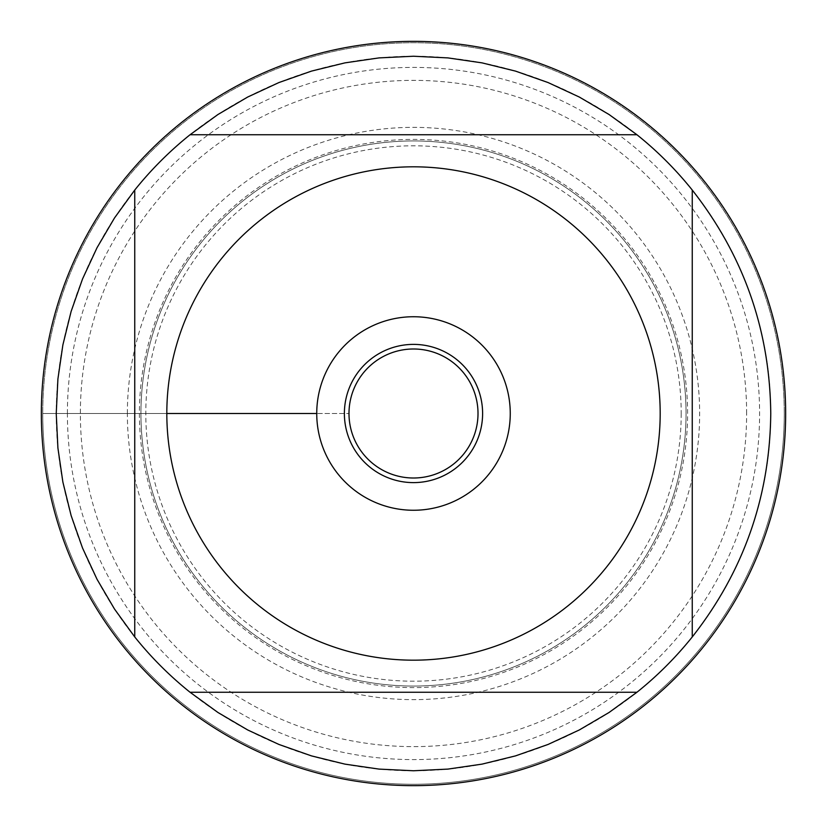 <?xml version="1.0" encoding="UTF-8"?>
<svg xmlns="http://www.w3.org/2000/svg" width="827" height="827" viewBox="0 0 827 827"><rect width="100%" height="100%" fill="white"/><g stroke="black" fill="none" stroke-linecap="round" stroke-linejoin="round"><path stroke-width="0.62" stroke-dasharray="4.13 3.1" d="M478.006 413.5A64.506 64.506 0 0 0 413.5 348.994A64.506 64.506 0 0 0 348.994 413.5A64.506 64.506 0 0 0 413.5 478.006A64.506 64.506 0 0 0 478.006 413.5A64.506 64.506 0 0 1 413.5 478.006A64.506 64.506 0 0 1 348.994 413.5A64.506 64.506 0 0 1 413.5 348.994A64.506 64.506 0 0 1 478.006 413.5A64.506 64.506 0 0 1 381.247 469.364A64.506 64.506 0 0 1 381.247 357.636A64.506 64.506 0 0 1 478.006 413.5M67.4 413.5A346.099 346.099 0 0 1 413.5 67.4A346.099 346.099 0 0 1 759.599 413.5A346.099 346.099 0 0 1 413.5 759.599A346.099 346.099 0 0 1 67.4 413.5M785.65 413.5A372.15 372.15 0 0 0 227.425 91.208A372.15 372.15 0 0 0 227.425 735.792A372.15 372.15 0 0 0 785.65 413.5M42.725 413.5L348.994 413.5L42.725 413.5A370.775 370.775 0 0 1 598.882 92.407A370.775 370.775 0 0 1 598.882 734.593A370.775 370.775 0 0 1 42.725 413.5L166.816 413.5M140.941 413.5A272.559 272.559 0 0 0 549.779 649.536A272.559 272.559 0 0 0 549.779 177.464A272.559 272.559 0 0 0 140.941 413.5A272.559 272.559 0 0 1 549.779 177.464A272.559 272.559 0 0 1 549.779 649.536A272.559 272.559 0 0 1 140.941 413.5A272.559 272.559 0 0 1 549.779 177.464A272.559 272.559 0 0 1 549.779 649.536A272.559 272.559 0 0 1 140.941 413.5A272.559 272.559 0 0 0 549.779 649.536A272.559 272.559 0 0 0 549.779 177.464A272.559 272.559 0 0 0 140.941 413.5M134.749 636.955L134.749 190.045A357.264 357.264 0 0 0 295.074 750.565A357.264 357.264 0 0 0 770.764 413.5A357.264 357.264 0 0 0 190.045 134.749L636.955 134.749M636.955 692.251L190.045 692.251M692.251 190.045L692.251 636.955M344.383 413.5A69.117 69.117 0 0 0 413.5 482.617A69.117 69.117 0 0 0 482.617 413.5A69.117 69.117 0 0 0 413.5 344.383A69.117 69.117 0 0 0 344.383 413.5A69.117 69.117 0 0 0 448.058 473.354A69.117 69.117 0 0 0 448.058 353.646A69.117 69.117 0 0 0 344.383 413.5A69.117 69.117 0 0 0 448.058 473.354A69.117 69.117 0 0 0 448.058 353.646A69.117 69.117 0 0 0 344.383 413.5M510.259 413.5A96.759 96.759 0 0 1 413.5 510.259A96.759 96.759 0 0 1 316.741 413.5A96.759 96.759 0 0 1 413.5 316.741A96.759 96.759 0 0 1 510.259 413.5M681.2 413.5A267.7 267.7 0 0 1 279.65 645.329A267.7 267.7 0 0 1 279.65 181.671A267.7 267.7 0 0 1 681.2 413.5M784.275 413.5A370.775 370.775 0 0 1 228.118 734.593A370.775 370.775 0 0 1 228.118 92.407A370.775 370.775 0 0 1 784.275 413.5A370.775 370.775 0 0 1 228.118 734.593A370.775 370.775 0 0 1 228.118 92.407A370.775 370.775 0 0 1 784.275 413.5M746.626 413.5A333.126 333.126 0 0 0 246.942 125.001A333.126 333.126 0 0 0 246.942 701.999A333.126 333.126 0 0 0 746.626 413.5M687.599 413.5A274.099 274.099 0 0 0 413.5 139.401A274.099 274.099 0 0 0 139.401 413.5A274.099 274.099 0 0 0 413.5 687.599A274.099 274.099 0 0 0 687.599 413.5M127.368 413.5A286.132 286.132 0 0 1 556.571 165.7A286.132 286.132 0 0 1 556.571 661.3A286.132 286.132 0 0 1 127.368 413.5"/><path stroke-width="1.24" d="M478.006 413.5A64.506 64.506 0 0 1 381.247 469.364A64.506 64.506 0 0 1 381.247 357.636A64.506 64.506 0 0 1 478.006 413.5M785.65 413.5A372.15 372.15 0 0 1 413.5 785.65A372.15 372.15 0 0 1 41.35 413.5A372.15 372.15 0 0 1 413.5 41.35A372.15 372.15 0 0 1 785.65 413.5M316.741 413.5A96.759 96.759 0 0 1 461.88 329.704A96.759 96.759 0 0 1 461.88 497.296A96.759 96.759 0 0 1 316.741 413.5L166.816 413.5M660.184 413.5A246.684 246.684 0 0 0 331.73 180.762A246.684 246.684 0 0 0 221.026 567.787A246.684 246.684 0 0 0 660.184 413.5M636.955 134.749L609.044 114.508L579.324 97.048L548.053 82.545L515.521 71.112L482.048 62.873L447.934 57.9L413.5 56.236L379.066 57.9L344.952 62.873L311.479 71.112L278.947 82.545L247.676 97.048L217.956 114.508L190.045 134.749A357.264 357.264 0 0 0 134.749 190.045L114.508 217.956L97.048 247.676L82.545 278.947L71.112 311.479L62.873 344.952L57.9 379.066L56.236 413.5L57.9 447.934L62.873 482.048L71.112 515.521L82.545 548.053L97.048 579.324L114.508 609.044L134.749 636.955A357.264 357.264 0 0 0 190.045 692.251L217.956 712.492L247.676 729.952L278.947 744.455L311.479 755.888L344.952 764.127L379.066 769.1L413.5 770.764L447.934 769.1L482.048 764.127L515.521 755.888L548.053 744.455L579.324 729.952L609.044 712.492L636.955 692.251A357.264 357.264 0 0 0 692.251 636.955L692.251 190.045A357.264 357.264 0 0 0 636.955 134.749L190.045 134.749A357.264 357.264 0 0 0 134.749 190.045L134.749 636.955M190.045 692.251L636.955 692.251M692.251 636.955C743.69 571.343 769.854 496.862 770.764 413.5C769.854 330.138 743.69 255.657 692.251 190.045M344.383 413.5A69.117 69.117 0 0 0 448.058 473.354A69.117 69.117 0 0 0 448.058 353.646A69.117 69.117 0 0 0 344.383 413.5"/></g></svg>
